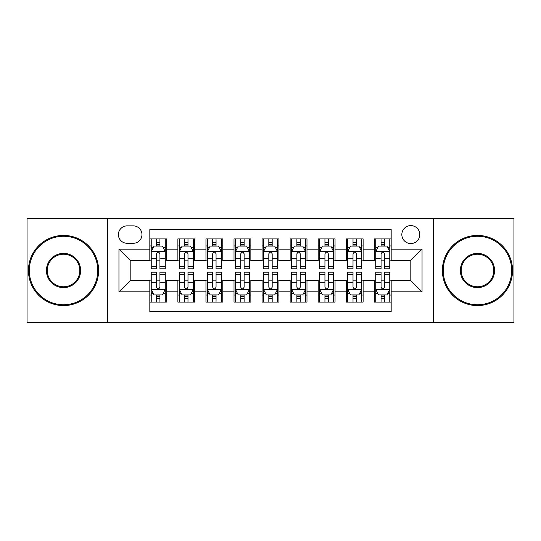 <?xml version="1.0" encoding="UTF-8"?>
<svg xmlns="http://www.w3.org/2000/svg" width="541" height="541" viewBox="0 0 541 541"><rect width="100%" height="100%" fill="white"/><g stroke="black" fill="none" stroke-linecap="round" stroke-linejoin="round"><path stroke-width="0.81" d="M410.815 225.597A8.981 8.981 0 0 0 401.835 234.578A8.981 8.981 0 0 0 410.815 243.558A8.981 8.981 0 0 0 419.796 234.578A8.981 8.981 0 0 0 410.815 225.597M433.267 322.416L513.95 322.416L513.95 218.584L433.267 218.584L433.267 322.416L107.733 322.416L107.733 218.584L27.05 218.584L27.05 322.416L107.733 322.416M391.17 238.926L374.331 238.926L374.331 249.171L363.112 249.171L363.112 260.397L374.331 260.397L374.331 249.171M363.112 249.171L363.112 238.926L346.274 238.926L346.274 249.171L335.048 249.171L335.048 260.397L346.274 260.397L346.274 249.171M335.048 249.171L335.048 238.926L318.209 238.926L318.209 249.171L306.984 249.171L306.984 260.397L318.209 260.397L318.209 249.171M306.984 249.171L306.984 238.926L290.145 238.926L290.145 249.171L278.919 249.171L278.919 260.397L290.145 260.397L290.145 249.171M278.919 249.171L278.919 238.926L262.081 238.926L262.081 249.171L250.855 249.171L250.855 260.397L262.081 260.397L262.081 249.171M250.855 249.171L250.855 238.926L234.016 238.926L234.016 249.171L222.791 249.171L222.791 260.397L234.016 260.397L234.016 249.171M222.791 249.171L222.791 238.926L205.952 238.926L205.952 249.171L194.726 249.171L194.726 260.397L205.952 260.397L205.952 249.171M194.726 249.171L194.726 238.926L177.888 238.926L177.888 260.397L166.669 260.397L166.669 238.926L149.83 238.926M149.83 302.074L166.669 302.074L166.669 280.603L177.888 280.603L177.888 302.074L194.726 302.074L194.726 280.603L205.952 280.603L205.952 291.829L194.726 291.829M205.952 291.829L205.952 302.074L222.791 302.074L222.791 280.603L234.016 280.603L234.016 291.829L222.791 291.829M234.016 291.829L234.016 302.074L250.855 302.074L250.855 280.603L262.081 280.603L262.081 291.829L250.855 291.829M262.081 291.829L262.081 302.074L278.919 302.074L278.919 280.603L290.145 280.603L290.145 291.829L278.919 291.829M290.145 291.829L290.145 302.074L306.984 302.074L306.984 280.603L318.209 280.603L318.209 291.829L306.984 291.829M318.209 291.829L318.209 302.074L335.048 302.074L335.048 280.603L346.274 280.603L346.274 291.829L335.048 291.829M346.274 291.829L346.274 302.074L363.112 302.074L363.112 280.603L374.331 280.603L374.331 291.829L363.112 291.829M127.094 243.281L133.269 243.281A8.697 8.697 0 0 0 141.972 234.578A8.697 8.697 0 0 0 133.269 225.881L127.094 225.881A8.697 8.697 0 0 0 118.398 234.578A8.697 8.697 0 0 0 127.094 243.281M433.267 218.584L107.733 218.584M391.17 249.171L391.17 229.526L149.83 229.526L149.83 260.397L130.185 260.397L130.185 280.603L149.83 280.603L149.83 311.474L391.17 311.474L391.17 280.603L410.815 280.603L410.815 260.397L391.17 260.397L391.17 249.171L422.041 249.171L422.041 291.829L391.17 291.829M149.83 291.829L118.959 291.829L118.959 249.171L149.83 249.171M374.331 291.829L374.331 302.074L391.17 302.074M149.83 245.945L151.23 245.945M156.565 245.945L159.933 245.945M165.262 245.945L166.669 245.945M149.83 260.12L151.23 260.12M156.565 260.12L159.933 260.12M165.262 260.12L166.669 260.12M149.83 280.88L151.23 280.88M156.565 280.88L159.933 280.88M165.262 280.88L166.669 280.88M149.83 295.055L151.23 295.055M156.565 295.055L159.933 295.055M165.262 295.055L166.669 295.055M177.888 260.12L179.294 260.12M184.623 260.12L187.991 260.12M193.326 260.12L194.726 260.12M177.888 245.945L179.294 245.945M184.623 245.945L187.991 245.945M193.326 245.945L194.726 245.945M177.888 280.88L179.294 280.88M184.623 280.88L187.991 280.88M193.326 280.88L194.726 280.88M177.888 295.055L179.294 295.055M184.623 295.055L187.991 295.055M193.326 295.055L194.726 295.055M205.952 280.88L207.359 280.88M212.687 280.88L216.055 280.88M221.391 280.88L222.791 280.88M205.952 295.055L207.359 295.055M212.687 295.055L216.055 295.055M221.391 295.055L222.791 295.055M205.952 245.945L207.359 245.945M212.687 245.945L216.055 245.945M221.391 245.945L222.791 245.945M205.952 260.12L207.359 260.12M212.687 260.12L216.055 260.12M221.391 260.12L222.791 260.12M234.016 280.88L235.423 280.88M240.752 280.88L244.119 280.88M249.455 280.88L250.855 280.88M234.016 295.055L235.423 295.055M240.752 295.055L244.119 295.055M249.455 295.055L250.855 295.055M234.016 245.945L235.423 245.945M240.752 245.945L244.119 245.945M249.455 245.945L250.855 245.945M234.016 260.12L235.423 260.12M240.752 260.12L244.119 260.12M249.455 260.12L250.855 260.12M262.081 280.88L263.487 280.88M268.816 280.88L272.184 280.88M277.513 280.88L278.919 280.88M262.081 295.055L263.487 295.055M268.816 295.055L272.184 295.055M277.513 295.055L278.919 295.055M262.081 245.945L263.487 245.945M268.816 245.945L272.184 245.945M277.513 245.945L278.919 245.945M262.081 260.12L263.487 260.12M268.816 260.12L272.184 260.12M277.513 260.12L278.919 260.12M290.145 280.88L291.545 280.88M296.881 280.88L300.248 280.88M305.577 280.88L306.984 280.88M290.145 295.055L291.545 295.055M296.881 295.055L300.248 295.055M305.577 295.055L306.984 295.055M290.145 245.945L291.545 245.945M296.881 245.945L300.248 245.945M305.577 245.945L306.984 245.945M290.145 260.12L291.545 260.12M296.881 260.12L300.248 260.12M305.577 260.12L306.984 260.12M318.209 280.88L319.609 280.88M324.945 280.88L328.313 280.88M333.641 280.88L335.048 280.88M318.209 295.055L319.609 295.055M324.945 295.055L328.313 295.055M333.641 295.055L335.048 295.055M318.209 245.945L319.609 245.945M324.945 245.945L328.313 245.945M333.641 245.945L335.048 245.945M318.209 260.12L319.609 260.12M324.945 260.12L328.313 260.12M333.641 260.12L335.048 260.12M346.274 280.88L347.674 280.88M353.009 280.88L356.377 280.88M361.706 280.88L363.112 280.88M346.274 295.055L347.674 295.055M353.009 295.055L356.377 295.055M361.706 295.055L363.112 295.055M346.274 245.945L347.674 245.945M353.009 245.945L356.377 245.945M361.706 245.945L363.112 245.945M346.274 260.12L347.674 260.12M353.009 260.12L356.377 260.12M361.706 260.12L363.112 260.12M374.331 280.88L375.738 280.88M381.067 280.88L384.435 280.88M389.77 280.88L391.17 280.88M374.331 295.055L375.738 295.055M381.067 295.055L384.435 295.055M389.77 295.055L391.17 295.055M374.331 245.945L375.738 245.945M381.067 245.945L384.435 245.945M389.77 245.945L391.17 245.945M374.331 260.12L375.738 260.12M381.067 260.12L384.435 260.12M389.77 260.12L391.17 260.12M130.185 260.397L118.959 249.171M130.185 280.603L118.959 291.829M422.041 249.171L410.815 260.397M422.041 291.829L410.815 280.603M159.933 242.578L156.565 242.578M165.262 266.53L159.933 266.53L159.933 268.816L165.262 268.816L165.262 251.7L162.456 246.087L154.036 246.087L151.23 251.7L151.23 268.816L156.565 268.816L156.565 266.53L151.23 266.53M151.23 251.7L151.23 238.926M165.262 251.7L165.262 238.926M156.565 246.087L156.565 238.926M159.933 238.926L159.933 246.087M159.933 266.53L159.933 253.803C158.811 251.639 157.688 251.639 156.565 253.803L156.565 266.53M156.565 298.422L159.933 298.422M151.23 274.47L156.565 274.47L156.565 272.184L151.23 272.184L151.23 289.3L154.036 294.913L162.456 294.913L165.262 289.3L165.262 272.184L159.933 272.184L159.933 274.47L165.262 274.47M165.262 289.3L165.262 302.074M151.23 289.3L151.23 302.074M159.933 294.913L159.933 302.074M156.565 302.074L156.565 294.913M156.565 274.47L156.565 287.197C157.681 289.361 158.804 289.361 159.933 287.197L159.933 274.47M63.534 236.261A34.239 34.239 0 0 0 29.295 270.5A34.239 34.239 0 0 0 63.534 304.739A34.239 34.239 0 0 0 97.772 270.5A34.239 34.239 0 0 0 63.534 236.261M63.534 305.577A35.077 35.077 0 0 1 28.45 270.5A35.077 35.077 0 0 1 63.534 235.423A35.077 35.077 0 0 1 98.611 270.5A35.077 35.077 0 0 1 63.534 305.577M63.534 253.384A17.116 17.116 0 0 1 80.65 270.5A17.116 17.116 0 0 1 63.534 287.616A17.116 17.116 0 0 1 46.411 270.5A17.116 17.116 0 0 1 63.534 253.384M63.534 286.777A16.277 16.277 0 0 0 79.811 270.5A16.277 16.277 0 0 0 63.534 254.223A16.277 16.277 0 0 0 47.256 270.5A16.277 16.277 0 0 0 63.534 286.777M477.466 236.261A34.239 34.239 0 0 0 443.228 270.5A34.239 34.239 0 0 0 477.466 304.739A34.239 34.239 0 0 0 511.705 270.5A34.239 34.239 0 0 0 477.466 236.261M477.466 305.577A35.077 35.077 0 0 1 442.389 270.5A35.077 35.077 0 0 1 477.466 235.423A35.077 35.077 0 0 1 512.55 270.5A35.077 35.077 0 0 1 477.466 305.577M477.466 253.384A17.116 17.116 0 0 1 494.589 270.5A17.116 17.116 0 0 1 477.466 287.616A17.116 17.116 0 0 1 460.35 270.5A17.116 17.116 0 0 1 477.466 253.384M477.466 286.777A16.277 16.277 0 0 0 493.744 270.5A16.277 16.277 0 0 0 477.466 254.223A16.277 16.277 0 0 0 461.189 270.5A16.277 16.277 0 0 0 477.466 286.777M187.991 242.578L184.623 242.578M193.326 266.53L187.991 266.53L187.991 268.816L193.326 268.816L193.326 251.7L190.52 246.087L182.101 246.087L179.294 251.7L179.294 268.816L184.623 268.816L184.623 266.53L179.294 266.53M179.294 251.7L179.294 238.926M193.326 251.7L193.326 238.926M184.623 246.087L184.623 238.926M187.991 238.926L187.991 246.087M187.991 266.53L187.991 253.803C186.875 251.639 185.752 251.639 184.623 253.803L184.623 266.53M216.055 242.578L212.687 242.578M221.391 266.53L216.055 266.53L216.055 268.816L221.391 268.816L221.391 251.7L218.584 246.087L210.165 246.087L207.359 251.7L207.359 268.816L212.687 268.816L212.687 266.53L207.359 266.53M207.359 251.7L207.359 238.926M221.391 251.7L221.391 238.926M212.687 246.087L212.687 238.926M216.055 238.926L216.055 246.087M216.055 266.53L216.055 253.803C214.939 251.639 213.817 251.639 212.687 253.803L212.687 266.53M244.119 242.578L240.752 242.578M249.455 266.53L244.119 266.53L244.119 268.816L249.455 268.816L249.455 251.7L246.649 246.087L238.229 246.087L235.423 251.7L235.423 268.816L240.752 268.816L240.752 266.53L235.423 266.53M235.423 251.7L235.423 238.926M249.455 251.7L249.455 238.926M240.752 246.087L240.752 238.926M244.119 238.926L244.119 246.087M244.119 266.53L244.119 253.803C242.997 251.639 241.874 251.639 240.752 253.803L240.752 266.53M272.184 242.578L268.816 242.578M277.513 266.53L272.184 266.53L272.184 268.816L277.513 268.816L277.513 251.7L274.706 246.087L266.294 246.087L263.487 251.7L263.487 268.816L268.816 268.816L268.816 266.53L263.487 266.53M263.487 251.7L263.487 238.926M277.513 251.7L277.513 238.926M268.816 246.087L268.816 238.926M272.184 238.926L272.184 246.087M272.184 266.53L272.184 253.803C271.061 251.639 269.939 251.639 268.816 253.803L268.816 266.53M184.623 298.422L187.991 298.422M179.294 274.47L184.623 274.47L184.623 272.184L179.294 272.184L179.294 289.3L182.101 294.913L190.52 294.913L193.326 289.3L193.326 272.184L187.991 272.184L187.991 274.47L193.326 274.47M193.326 289.3L193.326 302.074M179.294 289.3L179.294 302.074M187.991 294.913L187.991 302.074M184.623 302.074L184.623 294.913M184.623 274.47L184.623 287.197C185.746 289.361 186.868 289.361 187.991 287.197L187.991 274.47M212.687 298.422L216.055 298.422M207.359 274.47L212.687 274.47L212.687 272.184L207.359 272.184L207.359 289.3L210.165 294.913L218.584 294.913L221.391 289.3L221.391 272.184L216.055 272.184L216.055 274.47L221.391 274.47M221.391 289.3L221.391 302.074M207.359 289.3L207.359 302.074M216.055 294.913L216.055 302.074M212.687 302.074L212.687 294.913M212.687 274.47L212.687 287.197C213.81 289.361 214.933 289.361 216.055 287.197L216.055 274.47M240.752 298.422L244.119 298.422M235.423 274.47L240.752 274.47L240.752 272.184L235.423 272.184L235.423 289.3L238.229 294.913L246.649 294.913L249.455 289.3L249.455 272.184L244.119 272.184L244.119 274.47L249.455 274.47M249.455 289.3L249.455 302.074M235.423 289.3L235.423 302.074M244.119 294.913L244.119 302.074M240.752 302.074L240.752 294.913M240.752 274.47L240.752 287.197C241.874 289.361 242.997 289.361 244.119 287.197L244.119 274.47M268.816 298.422L272.184 298.422M263.487 274.47L268.816 274.47L268.816 272.184L263.487 272.184L263.487 289.3L266.294 294.913L274.706 294.913L277.513 289.3L277.513 272.184L272.184 272.184L272.184 274.47L277.513 274.47M277.513 289.3L277.513 302.074M263.487 289.3L263.487 302.074M272.184 294.913L272.184 302.074M268.816 302.074L268.816 294.913M268.816 274.47L268.816 287.197C269.939 289.361 271.061 289.361 272.184 287.197L272.184 274.47M300.248 242.578L296.881 242.578M305.577 266.53L300.248 266.53L300.248 268.816L305.577 268.816L305.577 251.7L302.771 246.087L294.351 246.087L291.545 251.7L291.545 268.816L296.881 268.816L296.881 266.53L291.545 266.53M291.545 251.7L291.545 238.926M305.577 251.7L305.577 238.926M296.881 246.087L296.881 238.926M300.248 238.926L300.248 246.087M300.248 266.53L300.248 253.803C299.126 251.639 298.003 251.639 296.881 253.803L296.881 266.53M296.881 298.422L300.248 298.422M291.545 274.47L296.881 274.47L296.881 272.184L291.545 272.184L291.545 289.3L294.351 294.913L302.771 294.913L305.577 289.3L305.577 272.184L300.248 272.184L300.248 274.47L305.577 274.47M305.577 289.3L305.577 302.074M291.545 289.3L291.545 302.074M300.248 294.913L300.248 302.074M296.881 302.074L296.881 294.913M296.881 274.47L296.881 287.197C298.003 289.361 299.126 289.361 300.248 287.197L300.248 274.47M328.313 242.578L324.945 242.578M333.641 266.53L328.313 266.53L328.313 268.816L333.641 268.816L333.641 251.7L330.835 246.087L322.416 246.087L319.609 251.7L319.609 268.816L324.945 268.816L324.945 266.53L319.609 266.53M319.609 251.7L319.609 238.926M333.641 251.7L333.641 238.926M324.945 246.087L324.945 238.926M328.313 238.926L328.313 246.087M328.313 266.53L328.313 253.803C327.19 251.639 326.067 251.639 324.945 253.803L324.945 266.53M324.945 298.422L328.313 298.422M319.609 274.47L324.945 274.47L324.945 272.184L319.609 272.184L319.609 289.3L322.416 294.913L330.835 294.913L333.641 289.3L333.641 272.184L328.313 272.184L328.313 274.47L333.641 274.47M333.641 289.3L333.641 302.074M319.609 289.3L319.609 302.074M328.313 294.913L328.313 302.074M324.945 302.074L324.945 294.913M324.945 274.47L324.945 287.197C326.061 289.361 327.183 289.361 328.313 287.197L328.313 274.47M356.377 242.578L353.009 242.578M361.706 266.53L356.377 266.53L356.377 268.816L361.706 268.816L361.706 251.7L358.899 246.087L350.48 246.087L347.674 251.7L347.674 268.816L353.009 268.816L353.009 266.53L347.674 266.53M347.674 251.7L347.674 238.926M361.706 251.7L361.706 238.926M353.009 246.087L353.009 238.926M356.377 238.926L356.377 246.087M356.377 266.53L356.377 253.803C355.254 251.639 354.132 251.639 353.009 253.803L353.009 266.53M353.009 298.422L356.377 298.422M347.674 274.47L353.009 274.47L353.009 272.184L347.674 272.184L347.674 289.3L350.48 294.913L358.899 294.913L361.706 289.3L361.706 272.184L356.377 272.184L356.377 274.47L361.706 274.47M361.706 289.3L361.706 302.074M347.674 289.3L347.674 302.074M356.377 294.913L356.377 302.074M353.009 302.074L353.009 294.913M353.009 274.47L353.009 287.197C354.125 289.361 355.248 289.361 356.377 287.197L356.377 274.47M384.435 242.578L381.067 242.578M389.77 266.53L384.435 266.53L384.435 268.816L389.77 268.816L389.77 251.7L386.964 246.087L378.544 246.087L375.738 251.7L375.738 268.816L381.067 268.816L381.067 266.53L375.738 266.53M375.738 251.7L375.738 238.926M389.77 251.7L389.77 238.926M381.067 246.087L381.067 238.926M384.435 238.926L384.435 246.087M384.435 266.53L384.435 253.803C383.319 251.639 382.196 251.639 381.067 253.803L381.067 266.53M381.067 298.422L384.435 298.422M375.738 274.47L381.067 274.47L381.067 272.184L375.738 272.184L375.738 289.3L378.544 294.913L386.964 294.913L389.77 289.3L389.77 272.184L384.435 272.184L384.435 274.47L389.77 274.47M389.77 289.3L389.77 302.074M375.738 289.3L375.738 302.074M384.435 294.913L384.435 302.074M381.067 302.074L381.067 294.913M381.067 274.47L381.067 287.197C382.189 289.361 383.312 289.361 384.435 287.197L384.435 274.47M177.888 291.829L166.669 291.829M177.888 249.171L166.669 249.171M165.194 251.558L151.297 251.558M151.23 247.629L153.265 247.629M163.226 247.629L165.262 247.629M156.565 258.199L151.23 258.199M165.262 258.199L159.933 258.199M159.933 244.363L156.565 244.363M151.297 289.442L165.194 289.442M165.262 293.371L163.226 293.371M153.265 293.371L151.23 293.371M159.933 282.801L165.262 282.801M151.23 282.801L156.565 282.801M156.565 296.637L159.933 296.637M193.259 251.558L179.362 251.558M179.294 247.629L181.33 247.629M191.291 247.629L193.326 247.629M184.623 258.199L179.294 258.199M193.326 258.199L187.991 258.199M187.991 244.363L184.623 244.363M221.316 251.558L207.426 251.558M207.359 247.629L209.394 247.629M219.355 247.629L221.391 247.629M212.687 258.199L207.359 258.199M221.391 258.199L216.055 258.199M216.055 244.363L212.687 244.363M249.381 251.558L235.491 251.558M235.423 247.629L237.452 247.629M247.42 247.629L249.455 247.629M240.752 258.199L235.423 258.199M249.455 258.199L244.119 258.199M244.119 244.363L240.752 244.363M277.445 251.558L263.555 251.558M263.487 247.629L265.516 247.629M275.484 247.629L277.513 247.629M268.816 258.199L263.487 258.199M277.513 258.199L272.184 258.199M272.184 244.363L268.816 244.363M179.362 289.442L193.259 289.442M193.326 293.371L191.291 293.371M181.33 293.371L179.294 293.371M187.991 282.801L193.326 282.801M179.294 282.801L184.623 282.801M184.623 296.637L187.991 296.637M207.426 289.442L221.316 289.442M221.391 293.371L219.355 293.371M209.394 293.371L207.359 293.371M216.055 282.801L221.391 282.801M207.359 282.801L212.687 282.801M212.687 296.637L216.055 296.637M235.491 289.442L249.381 289.442M249.455 293.371L247.42 293.371M237.452 293.371L235.423 293.371M244.119 282.801L249.455 282.801M235.423 282.801L240.752 282.801M240.752 296.637L244.119 296.637M263.555 289.442L277.445 289.442M277.513 293.371L275.484 293.371M265.516 293.371L263.487 293.371M272.184 282.801L277.513 282.801M263.487 282.801L268.816 282.801M268.816 296.637L272.184 296.637M305.509 251.558L291.619 251.558M291.545 247.629L293.58 247.629M303.548 247.629L305.577 247.629M296.881 258.199L291.545 258.199M305.577 258.199L300.248 258.199M300.248 244.363L296.881 244.363M291.619 289.442L305.509 289.442M305.577 293.371L303.548 293.371M293.58 293.371L291.545 293.371M300.248 282.801L305.577 282.801M291.545 282.801L296.881 282.801M296.881 296.637L300.248 296.637M333.574 251.558L319.684 251.558M319.609 247.629L321.645 247.629M331.606 247.629L333.641 247.629M324.945 258.199L319.609 258.199M333.641 258.199L328.313 258.199M328.313 244.363L324.945 244.363M319.684 289.442L333.574 289.442M333.641 293.371L331.606 293.371M321.645 293.371L319.609 293.371M328.313 282.801L333.641 282.801M319.609 282.801L324.945 282.801M324.945 296.637L328.313 296.637M361.638 251.558L347.741 251.558M347.674 247.629L349.709 247.629M359.67 247.629L361.706 247.629M353.009 258.199L347.674 258.199M361.706 258.199L356.377 258.199M356.377 244.363L353.009 244.363M347.741 289.442L361.638 289.442M361.706 293.371L359.67 293.371M349.709 293.371L347.674 293.371M356.377 282.801L361.706 282.801M347.674 282.801L353.009 282.801M353.009 296.637L356.377 296.637M389.703 251.558L375.806 251.558M375.738 247.629L377.774 247.629M387.735 247.629L389.77 247.629M381.067 258.199L375.738 258.199M389.77 258.199L384.435 258.199M384.435 244.363L381.067 244.363M375.806 289.442L389.703 289.442M389.77 293.371L387.735 293.371M377.774 293.371L375.738 293.371M384.435 282.801L389.77 282.801M375.738 282.801L381.067 282.801M381.067 296.637L384.435 296.637"/></g></svg>
